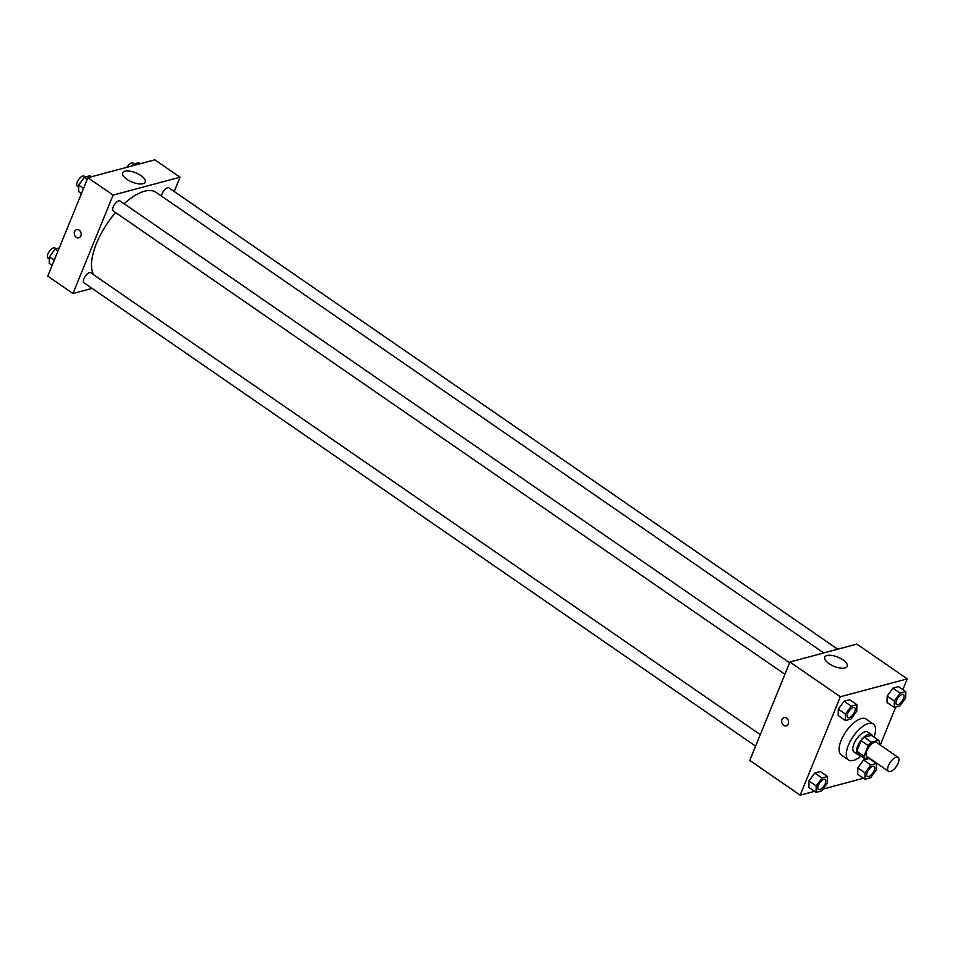 <?xml version="1.0" encoding="UTF-8"?>
<svg xmlns="http://www.w3.org/2000/svg" width="955" height="955" viewBox="0 0 955 955"><rect width="100%" height="100%" fill="white"/><g stroke="black" fill="none" stroke-linecap="round" stroke-linejoin="round"><path stroke-width="1.43" d="M898.189 763.045A8.488 3.677 -55.4 0 1 888.484 771.33A8.488 3.677 -55.4 0 1 890.287 762.257A8.488 3.677 -55.4 0 1 898.13 757.363A8.488 3.677 -55.4 0 1 898.189 763.045M888.484 771.33L866.889 756.432A8.488 3.677 -55.4 0 1 868.68 747.359A8.488 3.677 -55.4 0 1 876.535 742.453L898.13 757.363M864.788 758.604L857.59 753.638A11.532 4.99 -55.4 0 1 856.79 751.227L861.076 740.71A11.532 4.99 -55.4 0 1 864.275 737.236L871.438 735.326L878.636 740.292L871.473 742.202A11.532 4.99 -55.4 0 0 868.274 745.676L863.989 756.193A11.532 4.99 -55.4 0 0 864.788 758.604L868.561 757.59M878.875 744.076L879.436 742.692A11.532 4.99 -55.4 0 0 878.636 740.292M872.428 736.007A12.129 5.253 124.6 0 0 871.39 734.49A12.129 5.253 124.6 0 0 860.192 741.498A12.129 5.253 124.6 0 0 857.626 754.462A12.129 5.253 124.6 0 0 859.404 754.892M857.626 754.462L854.021 751.979A12.129 5.253 -55.4 0 1 856.587 739.015A12.129 5.253 -55.4 0 1 867.797 732.008L871.39 734.49M864.275 737.236L871.473 742.202M856.79 751.227L863.989 756.193M861.076 740.71L868.274 745.676M861.016 756.002A21.834 9.443 -55.4 0 1 848.506 759.965A21.834 9.443 -55.4 0 1 853.125 736.627A21.834 9.443 -55.4 0 1 873.3 724.021A21.834 9.443 -55.4 0 1 874.04 737.117M848.506 759.965L841.307 754.999A21.834 9.443 -55.4 0 1 845.927 731.661A21.834 9.443 -55.4 0 1 866.101 719.055L873.3 724.021M902.857 689.629L907.25 678.874L840.328 696.78L800.171 795.181L814.567 791.337M823.019 789.069L863.416 778.265M880.259 745.031L895.742 707.07M876.427 763.451L869.229 758.485L863.583 759.989L857.841 767.916L857.733 774.338L864.932 779.304L870.566 777.8L876.308 769.873L876.427 763.451L870.793 764.955L865.039 772.882L864.932 779.304M827.567 776.522L820.369 771.556L814.734 773.061L808.992 780.987L808.873 787.409L816.071 792.375L821.706 790.871L827.46 782.945L827.567 776.522L821.933 778.027L816.191 785.953L816.071 792.375M856.886 704.683L849.687 699.717L844.053 701.221L838.299 709.147L838.192 715.57L845.39 720.536L851.024 719.031L856.778 711.105L856.886 704.683L851.251 706.187L845.509 714.113L845.39 720.536M905.734 691.611L898.536 686.645L892.901 688.149L887.159 696.088L887.052 702.51L894.25 707.476L899.885 705.96L905.627 698.033L905.734 691.611L900.099 693.115L894.358 701.054L894.25 707.476M786.61 718.172A4.25 3.414 75 0 1 788.615 722.458A4.25 3.414 75 0 1 786.24 725.86A4.25 3.414 75 0 1 781.847 722.649A4.25 3.414 75 0 1 784.043 717.659A4.25 3.414 75 0 1 786.61 718.172M907.25 678.874L856.85 644.1L789.928 662.006L840.328 696.78M789.928 662.006L749.771 760.407L800.171 795.181M784.043 717.659A4.25 3.414 -105 0 0 781.847 722.649A4.25 3.414 -105 0 0 786.24 725.86M845.02 667.975A12.164 4.966 -157.8 0 1 831.411 665.086A12.164 4.966 -157.8 0 1 824.726 657.147A12.164 4.966 -157.8 0 1 837.869 657.147A12.164 4.966 -157.8 0 1 847.252 666.339A12.164 4.966 -157.8 0 1 845.02 667.975M93.65 274.742A52.203 22.586 -55.4 0 1 115.591 212.559M124.138 203.725A52.203 22.586 -55.4 0 1 156.131 192.385L823.771 652.957M837.726 649.221L169.023 187.908A6.064 2.626 124.6 0 0 162.087 193.841A6.064 2.626 124.6 0 0 161.514 196.097M755.596 746.13L83.968 282.799A6.064 2.626 -55.4 0 1 85.246 276.317A6.064 2.626 -55.4 0 1 90.856 272.82L760.287 734.634M784.915 674.29L113.275 210.96A6.064 2.626 -55.4 0 1 114.564 204.477A6.064 2.626 -55.4 0 1 120.163 200.98L789.606 662.794M92.074 288.398L72.95 293.507L47.75 276.126L87.908 177.714L113.108 195.107L72.95 293.507M174.204 191.489L180.029 177.2L113.108 195.107M180.029 177.2L154.829 159.819L87.908 177.714M140.97 175.589A12.164 4.966 -157.8 0 1 145.232 182.059A12.164 4.966 -157.8 0 1 132.1 182.059A12.164 4.966 -157.8 0 1 122.706 172.867A12.164 4.966 -157.8 0 1 140.97 175.589M80.877 235.921A4.25 3.414 75 0 1 78.823 237.855A4.25 3.414 75 0 1 74.43 234.632A4.25 3.414 75 0 1 76.639 229.654A4.25 3.414 75 0 1 80.327 231.325A4.25 3.414 75 0 1 80.877 235.921M76.639 229.654A4.25 3.414 -105 0 0 74.442 234.632A4.25 3.414 -105 0 0 78.835 237.855M140.433 163.663L138.929 162.625L133.294 164.129L131.981 165.931M133.294 164.129L134.798 165.179M126.967 167.268A6.064 2.626 -55.4 0 1 133.02 163.078L134.201 163.89M91.585 176.735L90.068 175.696L84.434 177.2L78.692 185.127L78.573 191.549L81.45 193.531M78.692 185.127L83.527 188.469M84.434 177.2L87.311 179.182M78.656 187.073L77.283 186.13A6.064 2.626 -55.4 0 1 78.561 179.647A6.064 2.626 -55.4 0 1 84.171 176.15L85.341 176.962M59.258 247.93L55.115 249.04L49.373 256.967L49.266 263.389L52.143 265.371M49.373 256.967L54.208 260.297M55.115 249.04L57.992 251.022M49.338 258.912L47.965 257.969A6.064 2.626 -55.4 0 1 49.242 251.487A6.064 2.626 -55.4 0 1 54.853 247.978L56.023 248.789M896.554 704.539L896.578 704.551A6.064 2.626 -55.4 0 1 897.867 698.069A6.064 2.626 -55.4 0 1 903.466 694.572A6.064 2.626 -55.4 0 1 903.514 698.63A6.064 2.626 -55.4 0 1 896.578 704.551A6.064 2.626 -55.4 0 1 896.554 704.539A6.064 2.626 -55.4 0 1 897.831 698.057A6.064 2.626 -55.4 0 1 903.442 694.548A6.064 2.626 -55.4 0 1 903.454 694.56M898.536 686.645L892.901 688.149L887.159 696.088L894.358 701.054M887.159 696.088L887.052 702.51M892.901 688.149L900.099 693.115M847.73 717.623L847.694 717.599A6.064 2.626 -55.4 0 1 847.694 717.599A6.064 2.626 -55.4 0 1 848.983 711.117A6.064 2.626 -55.4 0 1 854.582 707.619A6.064 2.626 -55.4 0 1 854.594 707.631A6.064 2.626 -55.4 0 1 854.653 711.702A6.064 2.626 -55.4 0 1 847.73 717.623A6.064 2.626 -55.4 0 1 849.007 711.141A6.064 2.626 -55.4 0 1 854.606 707.643L854.582 707.619M849.687 699.717L844.053 701.221L838.299 709.147L845.509 714.113M838.299 709.147L838.192 715.57M844.053 701.221L851.251 706.187M867.259 776.391L867.236 776.367A6.064 2.626 -55.4 0 1 867.236 776.367A6.064 2.626 -55.4 0 1 868.513 769.885A6.064 2.626 -55.4 0 1 874.123 766.388A6.064 2.626 -55.4 0 1 874.135 766.399A6.064 2.626 -55.4 0 1 874.195 770.47A6.064 2.626 -55.4 0 1 867.259 776.391A6.064 2.626 -55.4 0 1 868.549 769.909A6.064 2.626 -55.4 0 1 874.147 766.411L874.147 766.411M869.229 758.485L863.583 759.989L857.841 767.916L865.039 772.882M857.841 767.916L857.733 774.338M863.583 759.989L870.793 764.955M818.411 789.463L818.375 789.439A6.064 2.626 -55.4 0 1 818.375 789.439A6.064 2.626 -55.4 0 1 819.665 782.957A6.064 2.626 -55.4 0 1 825.263 779.459A6.064 2.626 -55.4 0 1 825.275 779.471A6.064 2.626 -55.4 0 1 825.335 783.53A6.064 2.626 -55.4 0 1 818.411 789.463A6.064 2.626 -55.4 0 1 819.688 782.981A6.064 2.626 -55.4 0 1 825.299 779.471L825.263 779.459M820.369 771.556L814.734 773.061L808.992 780.987L816.191 785.953M808.992 780.987L808.873 787.409M814.734 773.061L821.933 778.027"/></g></svg>
